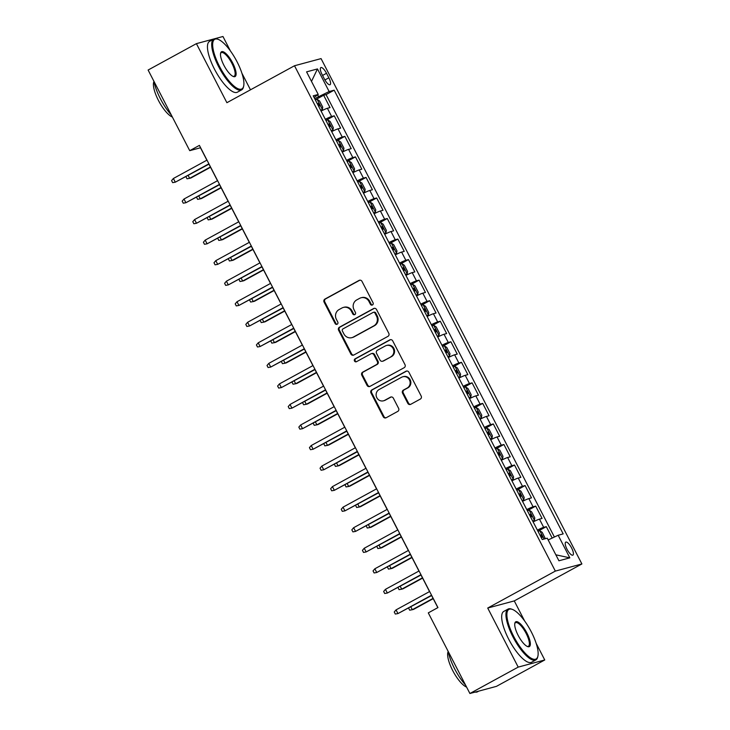 <?xml version="1.0" encoding="UTF-8"?>
<svg xmlns="http://www.w3.org/2000/svg" width="730" height="730" viewBox="0 0 730 730"><rect width="100%" height="100%" fill="white"/><g stroke="black" fill="none" stroke-linecap="round" stroke-linejoin="round"><path stroke-width="1.09" d="M372.473 304.957A1.597 1.506 -105.1 0 0 373.066 302.822L362.007 281.397A2.272 2.153 -105.1 0 0 359.069 280.411L324.941 299.063A2.272 2.153 -105.1 0 0 324.084 302.12L335.143 323.545A1.597 1.506 -105.1 0 0 337.196 324.229A1.597 1.506 -105.1 0 0 337.798 322.094L336.366 319.32A7.282 6.898 -105.1 0 1 339.103 309.547L341.95 307.996A7.282 6.898 -105.1 0 1 351.349 311.135L352.773 313.909A1.597 1.506 -105.1 0 0 354.835 314.594A1.597 1.506 -105.1 0 0 355.428 312.458L354.004 309.684A7.282 6.898 -105.1 0 1 356.742 299.911L359.58 298.36A7.282 6.898 -105.1 0 1 368.978 301.499L370.411 304.273A1.597 1.506 -105.1 0 0 372.473 304.957A1.597 1.506 -105.1 0 1 371.132 304.072L370.411 304.273M571.617 548.002A7.419 2.318 61.3 0 0 565.759 542.116A7.419 2.318 61.3 0 0 567.018 549.243A7.419 2.318 61.3 0 0 572.877 555.129A7.419 2.318 61.3 0 0 571.617 548.002M407.805 403.334A2.272 2.153 -105.1 0 0 410.744 404.31L420.316 399.082A2.272 2.153 -105.1 0 0 421.173 396.025L408.891 372.236A2.272 2.153 -105.1 0 0 405.962 371.251L371.826 389.902A2.272 2.153 -105.1 0 0 370.968 392.959L383.25 416.748A2.272 2.153 -105.1 0 0 386.188 417.733L397.75 411.41A2.272 2.153 -105.1 0 0 398.607 408.353L393.351 398.169A2.272 2.153 -105.1 0 0 390.413 397.193L384.683 400.332A6.086 5.767 -105.1 0 1 376.543 397.084A6.086 5.767 -105.1 0 1 379.107 389.537L401.582 377.264A6.086 5.767 -105.1 0 1 409.722 380.503A6.086 5.767 -105.1 0 1 407.148 388.05L403.407 390.094A2.272 2.153 -105.1 0 0 402.549 393.151L407.805 403.334L408.526 403.133A2.272 2.153 -105.1 0 0 410.643 404.365M524.605 620.92L514.267 600.909L487.722 608.044L518.2 667.111L469.901 693.5L496.455 686.355L544.753 659.966L536.121 643.249M487.722 608.044L555.338 571.097L294.509 65.755L321.063 58.61L581.892 563.952L555.338 571.097M214.246 38.845L196.406 43.645L226.893 102.702L294.509 65.755M196.406 43.645L148.108 70.034L189.727 150.663L200.485 147.77L206.891 160.18M469.901 693.5L428.291 612.871L437.945 607.588L199.39 145.389L189.727 150.663M387.949 336.366A2.272 2.153 -105.1 0 0 388.807 333.318L376.525 309.52A2.272 2.153 -105.1 0 0 373.596 308.544L339.459 327.195A2.272 2.153 -105.1 0 0 338.601 330.243L350.884 354.041A2.272 2.153 -105.1 0 0 353.822 355.017L387.949 336.366M392.713 340.873L404.995 364.671A2.272 2.153 -105.1 0 1 404.137 367.719L370 386.371A2.272 2.153 -105.1 0 1 367.062 385.394L361.806 375.211A2.272 2.153 -105.1 0 1 362.664 372.163L376.507 364.599A2.272 2.153 -105.1 0 0 377.364 361.542L373.879 354.789A2.272 2.153 -105.1 0 0 370.94 353.804L356.532 361.678A1.597 1.506 -105.1 0 1 354.397 360.83A1.597 1.506 -105.1 0 1 355.072 358.859L389.774 339.897A2.272 2.153 -105.1 0 1 392.713 340.873M552.199 538.065L546.305 526.649L537.946 531.221M537.371 530.117A9.271 0.666 -27.3 0 1 543.686 527.352L539.452 519.139L542.071 518.437L535.701 506.109L527.343 510.681M526.768 509.577A9.271 0.666 -27.3 0 1 533.082 506.812L528.848 498.599L531.467 497.887L525.098 485.569L516.74 490.14M516.165 489.036A9.271 0.666 -27.3 0 1 522.479 486.271L518.245 478.05L520.864 477.347L514.495 465.019L506.136 469.591M505.571 468.487A9.271 0.666 -27.3 0 1 511.876 465.731L507.642 457.509L510.261 456.807L503.901 444.479L495.533 449.05M494.967 447.946A9.271 0.666 -27.3 0 1 501.282 445.181L497.039 436.969L499.658 436.266L493.298 423.938L484.93 428.51M484.364 427.406A9.271 0.666 -27.3 0 1 490.679 424.641L486.436 416.428L489.054 415.726L482.694 403.398L474.327 407.97M473.761 406.865A9.271 0.666 -27.3 0 1 480.075 404.101L475.832 395.888L478.451 395.176L472.091 382.858L463.723 387.42M463.158 386.316A9.271 0.666 -27.3 0 1 469.472 383.56L465.229 375.339L467.848 374.636L461.488 362.308L453.12 366.88M452.554 365.776A9.271 0.666 -27.3 0 1 458.869 363.02L454.626 354.798L457.245 354.096L450.885 341.768L442.517 346.339M441.951 345.235A9.271 0.666 -27.3 0 1 448.266 342.47L444.023 334.258L446.641 333.555L440.281 321.227L431.914 325.799M431.348 324.695A9.271 0.666 -27.3 0 1 437.662 321.93L433.419 313.718L436.038 313.006L429.678 300.687L421.31 305.249M420.745 304.154A9.271 0.666 -27.3 0 1 427.059 301.39L422.816 293.168L425.435 292.465L419.075 280.137L410.707 284.709M410.141 283.605A9.271 0.666 -27.3 0 1 416.456 280.849L412.213 272.628L414.832 271.925L408.471 259.597L400.104 264.169M399.538 263.065A9.271 0.666 -27.3 0 1 405.853 260.3L401.609 252.087L404.228 251.385L397.868 239.057L389.51 243.628M388.935 242.524A9.271 0.666 -27.3 0 1 395.249 239.759L391.006 231.547L393.625 230.835L387.265 218.516L378.906 223.088M378.332 221.984A9.271 0.666 -27.3 0 1 384.646 219.219L380.403 210.997L383.022 210.295L376.662 197.967L368.303 202.538M367.728 201.434A9.271 0.666 -27.3 0 1 374.043 198.679L369.8 190.457L372.419 189.754L366.059 177.427L357.7 181.998M357.125 180.894A9.271 0.666 -27.3 0 1 363.44 178.129L359.196 169.917L361.815 169.214L355.455 156.886L347.097 161.458M346.522 160.354A9.271 0.666 -27.3 0 1 352.836 157.589L348.593 149.376L351.212 148.674L344.852 136.346L336.493 140.917M335.919 139.813A9.271 0.666 -27.3 0 1 342.233 137.048L337.999 128.836L340.618 128.124L334.249 115.805L331.63 116.508A9.271 0.666 152.7 0 0 325.315 119.264M325.89 120.368L334.249 115.805M322.067 74.487L324.394 79.004A7.181 2.245 61.3 0 0 330.07 84.707A7.181 2.245 61.3 0 0 328.847 77.809L326.511 73.292A7.181 2.245 61.3 0 0 320.844 67.58A7.181 2.245 61.3 0 0 322.067 74.487M548.175 539.954L558.167 535.245L563.186 533.895L334.167 90.182L329.148 91.533L314.676 98.641M558.167 535.245L569.829 557.848L558.924 560.777L547.254 538.183L542.235 539.534L313.216 95.812L318.234 94.462L306.573 71.868L317.477 68.93L329.148 91.533M554.398 537.024L326.054 94.608L323.645 95.256L330.015 107.584L327.396 108.286A9.271 0.666 152.7 0 0 321.081 111.051M342.233 137.048L344.852 136.346M352.836 157.589L355.455 156.886M363.44 178.129L366.059 177.427M374.043 198.679L376.662 197.967M384.646 219.219L387.265 218.516M395.249 239.759L397.868 239.057M405.853 260.3L408.471 259.597M416.456 280.849L419.075 280.137M427.059 301.39L429.678 300.687M437.662 321.93L440.281 321.227M448.266 342.47L450.885 341.768M458.869 363.02L461.488 362.308M469.472 383.56L472.091 382.858M480.075 404.101L482.694 403.398M490.679 424.641L493.298 423.938M501.282 445.181L503.901 444.479M511.876 465.731L514.495 465.019M522.479 486.271L525.098 485.569M533.082 506.812L535.701 506.109M543.686 527.352L546.305 526.649M318.545 96.524L317.687 94.854M230.37 50.863L222.96 36.5L214.693 38.726M518.2 667.111L544.753 659.966M514.267 600.909L581.892 563.952M250.481 89.817L241.895 73.192M208.944 164.159L217.494 180.721M219.547 184.699L228.098 201.261M230.151 205.239L238.701 221.801M240.754 225.78L249.304 242.351M251.357 246.329L259.907 262.891M261.96 266.87L270.511 283.432M272.564 287.41L281.114 303.972M283.167 307.951L291.717 324.522M293.77 328.491L302.32 345.062M304.373 349.04L312.924 365.602M314.977 369.581L323.527 386.143M325.58 390.121L334.13 406.692M336.183 410.661L344.733 427.232M346.786 431.211L355.337 447.773M357.39 451.751L365.94 468.313M367.993 472.292L376.534 488.854M378.587 492.832L387.137 509.403M389.19 513.382L397.74 529.943M399.794 533.922L408.344 550.484M410.397 554.462L418.947 571.024M421 575.003L429.55 591.574M431.603 595.543L437.854 607.643M315.287 99.828L323.645 95.256M326.054 94.608L334.167 90.182M314.055 97.437L318.234 94.462M337.999 128.836A9.271 0.666 152.7 0 0 331.685 131.592M348.593 149.376A9.271 0.666 152.7 0 0 342.288 152.132M359.196 169.917A9.271 0.666 152.7 0 0 352.891 172.681M369.8 190.457A9.271 0.666 152.7 0 0 363.485 193.222M380.403 210.997A9.271 0.666 152.7 0 0 374.088 213.762M391.006 231.547A9.271 0.666 152.7 0 0 384.692 234.303M401.609 252.087A9.271 0.666 152.7 0 0 395.295 254.852M412.213 272.628A9.271 0.666 152.7 0 0 405.898 275.392M422.816 293.168A9.271 0.666 152.7 0 0 416.501 295.933M433.419 313.718A9.271 0.666 152.7 0 0 427.105 316.473M444.023 334.258A9.271 0.666 152.7 0 0 437.708 337.023M454.626 354.798A9.271 0.666 152.7 0 0 448.311 357.563M465.229 375.339A9.271 0.666 152.7 0 0 458.914 378.103M475.832 395.888A9.271 0.666 152.7 0 0 469.518 398.644M486.436 416.428A9.271 0.666 152.7 0 0 480.121 419.184M497.039 436.969A9.271 0.666 152.7 0 0 490.724 439.734M507.642 457.509A9.271 0.666 152.7 0 0 501.327 460.274M518.245 478.05A9.271 0.666 152.7 0 0 511.931 480.814M528.848 498.599A9.271 0.666 152.7 0 0 522.534 501.355M539.452 519.139A9.271 0.666 152.7 0 0 533.137 521.904M311.491 81.386L317.477 68.93M569.829 557.848L555.84 554.809M371.132 304.072L369.699 301.308A7.282 6.898 -105.1 0 0 361.742 297.594L361.022 297.785M343.383 307.421L344.104 307.23A7.282 6.898 -105.1 0 1 352.061 310.943L353.493 313.708A1.597 1.506 -105.1 0 0 354.862 314.575M359.89 280.174A2.272 2.153 -105.1 0 0 359.79 280.22L325.653 298.871A2.272 2.153 -105.1 0 0 324.804 301.928L335.855 323.353A1.597 1.506 -105.1 0 0 337.224 324.211M374.408 308.297A2.272 2.153 -105.1 0 0 374.308 308.352L340.171 327.004A2.272 2.153 -105.1 0 0 339.322 330.051L351.595 353.849A2.272 2.153 -105.1 0 0 353.721 355.072M375.019 313.188A1.597 1.506 -105.1 0 0 372.966 312.504L343 328.874A1.597 1.506 -105.1 0 0 342.397 331.009L343.912 333.938A7.282 6.898 -105.1 0 0 353.311 337.077L373.787 325.881A7.282 6.898 -105.1 0 0 376.525 316.117L375.019 313.188L375.74 312.997A1.597 1.506 -105.1 0 0 373.997 312.185L373.276 312.376M351.869 337.652L352.59 337.461A7.282 6.898 -105.1 0 0 354.023 336.877L353.311 337.077M375.74 312.997L377.246 315.926A7.282 6.898 -105.1 0 1 374.508 325.69L354.023 336.877M371.387 353.63L372.108 353.429A2.272 2.153 -105.1 0 1 374.599 354.598L378.085 361.35A2.272 2.153 -105.1 0 1 377.227 364.398L363.385 371.962A2.272 2.153 -105.1 0 0 362.527 375.019L367.783 385.203A2.272 2.153 -105.1 0 0 369.9 386.425M390.596 339.651A2.272 2.153 -105.1 0 0 390.495 339.705L355.793 358.667A1.597 1.506 -105.1 0 0 356.559 361.669M390.869 356.742A6.086 5.767 -105.1 0 0 386.508 345.473A6.086 5.767 -105.1 0 0 385.303 345.956L377.392 350.281A2.272 2.153 -105.1 0 0 376.534 353.338L380.02 360.091A2.272 2.153 -105.1 0 0 382.958 361.076L391.59 356.55A6.086 5.767 -105.1 0 0 387.228 345.281L386.508 345.473M382.511 361.25L383.223 361.058A2.272 2.153 -105.1 0 0 383.67 360.875L382.958 361.076M391.59 356.55L383.67 360.875M402.787 376.78L403.507 376.589A6.086 5.767 -105.1 0 1 407.869 387.858L404.128 389.902A2.272 2.153 -105.1 0 0 403.27 392.959L408.526 403.133M383.478 400.806L384.19 400.615A6.086 5.767 -105.1 0 0 385.394 400.131L384.683 400.332M391.234 396.947A2.272 2.153 -105.1 0 0 391.134 397.001L385.394 400.131M406.774 371.004A2.272 2.153 -105.1 0 0 406.674 371.059L372.537 389.71A2.272 2.153 -105.1 0 0 371.689 392.767L383.962 416.556A2.272 2.153 -105.1 0 0 386.088 417.779M320.753 110.422L322.35 109.546L322.724 107.109L319.548 100.941L317.048 99.28L315.342 99.946M322.35 109.546L320.643 110.212M318.636 106.315L319.558 105.923L318.289 103.45L317.358 103.843M188.194 175.492L189.654 178.321L190.941 177.974L210.55 167.261M185.968 176.715L186.999 178.795L189.654 178.321L210.404 166.978M173.393 178.485L171.587 180.602L172.654 182.655L175.3 182.181L173.393 178.485L206.992 160.125M208.899 163.821L175.3 182.181L209.045 164.104M237.049 61.785A28.278 8.833 61.3 0 0 218.042 39.31A28.278 8.833 61.3 0 0 219.547 66.494A28.278 8.833 61.3 0 0 243.656 86.176A28.278 8.833 61.3 0 0 237.049 61.785M243.656 86.176L243.455 87.034A28.972 9.052 -118.7 0 1 241.612 89.881A28.972 9.052 -118.7 0 1 218.744 66.868A28.972 9.052 -118.7 0 1 213.826 39.028A28.972 9.052 -118.7 0 1 217.212 39.018L218.042 39.31M232.678 62.962A14.135 4.417 -118.7 0 1 233.427 76.55A14.135 4.417 -118.7 0 1 223.918 65.317A14.135 4.417 -118.7 0 1 220.624 53.117A14.135 4.417 -118.7 0 1 232.678 62.962M232.989 76.367A13.441 4.197 61.3 0 0 234.166 76.249A13.441 4.197 61.3 0 0 231.885 63.337A13.441 4.197 61.3 0 0 221.272 52.66A13.441 4.197 61.3 0 0 220.542 53.582M171.349 115.057A28.972 9.052 -118.7 0 1 160.399 98.751A28.972 9.052 -118.7 0 1 153.893 81.24M172.371 117.028A20.86 6.515 -118.7 0 1 158.474 100.503A20.86 6.515 -118.7 0 1 153.948 81.523M241.612 89.881L237.359 92.199A28.972 9.052 -118.7 0 1 214.501 69.195A28.972 9.052 -118.7 0 1 209.574 41.355L213.826 39.028M531.276 631.833A28.278 8.833 61.3 0 0 512.268 609.367A28.278 8.833 61.3 0 0 513.774 636.551A28.278 8.833 61.3 0 0 537.882 656.233A28.278 8.833 61.3 0 0 531.276 631.833M537.882 656.233L537.682 657.091A28.972 9.052 -118.7 0 1 535.838 659.929A28.972 9.052 -118.7 0 1 512.98 636.925A28.972 9.052 -118.7 0 1 508.053 609.085A28.972 9.052 -118.7 0 1 511.438 609.076L512.268 609.367M526.905 633.01A14.135 4.417 -118.7 0 1 527.653 646.607A14.135 4.417 -118.7 0 1 518.145 635.374A14.135 4.417 -118.7 0 1 514.851 623.174A14.135 4.417 -118.7 0 1 526.905 633.01M527.215 646.424A13.441 4.197 61.3 0 0 528.392 646.305A13.441 4.197 61.3 0 0 526.111 633.385A13.441 4.197 61.3 0 0 515.499 622.708A13.441 4.197 61.3 0 0 514.769 623.639M465.576 685.114A28.972 9.052 -118.7 0 1 454.626 668.808A28.972 9.052 -118.7 0 1 448.12 651.297M466.598 687.085A20.86 6.515 -118.7 0 1 452.7 670.56A20.86 6.515 -118.7 0 1 448.174 651.571M535.838 659.929L531.586 662.256A28.972 9.052 -118.7 0 1 508.728 639.243A28.972 9.052 -118.7 0 1 503.8 611.411L508.053 609.085M478.77 691.118L477.493 691.812A28.972 9.052 -118.7 0 1 475.111 692.104M331.356 130.962L332.953 130.086L333.327 127.65L330.152 121.49L327.651 119.82L325.945 120.486M332.953 130.086L331.247 130.752M329.23 126.856L330.161 126.463L328.892 124L327.962 124.392M198.797 196.041L200.257 198.861L201.544 198.514L221.154 187.802M196.571 197.255L197.602 199.336L200.257 198.861L221.007 187.519M341.959 151.502L343.556 150.636L343.93 148.19L340.755 142.031L338.255 140.361L336.548 141.027M343.556 150.636L341.85 151.302M339.833 147.396L340.764 147.004L339.496 144.54L338.565 144.932M209.4 216.582L210.851 219.401L212.147 219.055L231.757 208.342M207.174 217.796L208.205 219.876L210.851 219.401L231.611 208.068M352.563 172.052L354.159 171.176L354.534 168.73L351.358 162.571L348.858 160.901L347.151 161.567M354.159 171.176L352.453 171.842M350.437 167.936L351.367 167.544L350.099 165.08L349.168 165.473M220.004 237.122L221.455 239.951L222.75 239.604L242.36 228.892M217.75 238.363L218.808 240.425L221.455 239.951L242.214 228.609M363.166 192.592L364.763 191.716L365.137 189.28L361.961 183.111L359.461 181.451L357.755 182.117M364.763 191.716L363.056 192.382M361.04 188.477L361.971 188.094L360.702 185.621L359.771 186.013M230.607 257.663L232.058 260.491L233.354 260.145L252.963 249.432M228.371 258.885L229.412 260.966L232.058 260.491L252.817 249.149M183.996 199.025L182.19 201.142L183.257 203.196L185.904 202.721L183.996 199.025L217.595 180.666M219.502 184.361L185.904 202.721L219.648 184.644M194.6 219.566L192.793 221.683L193.851 223.745L196.507 223.27L194.6 219.566L228.198 201.206M230.105 204.911L196.507 223.27L230.251 205.185M205.203 240.115L203.396 242.232L204.455 244.285L207.11 243.811L205.203 240.115L238.801 221.756M240.708 225.451L207.11 243.811L240.854 225.725M215.797 260.656L214 262.773L215.058 264.826L217.713 264.351L215.797 260.656L249.404 242.296M251.312 245.992L217.713 264.351L251.458 246.275M373.769 213.133L375.366 212.257L375.74 209.82L372.555 203.652L370.064 201.991L368.358 202.657M375.366 212.257L373.66 212.923M371.643 209.026L372.574 208.634L371.305 206.17L370.375 206.563M241.21 278.212L242.661 281.032L243.957 280.685L263.566 269.972M238.975 279.426L240.015 281.506L242.661 281.032L263.421 269.689M226.4 281.196L224.603 283.313L225.661 285.366L228.317 284.892L226.4 281.196L260.008 262.837M261.915 266.532L228.317 284.892L262.061 266.815M384.372 233.673L385.969 232.806L386.343 230.361L383.159 224.201L380.668 222.531L378.961 223.197M385.969 232.806L384.263 233.472M382.246 229.567L383.177 229.174L381.909 226.711L380.978 227.103M251.804 298.752L253.264 301.572L254.56 301.225L274.17 290.513M249.56 299.993L250.618 302.047L253.264 301.572L274.024 290.239M237.004 301.736L235.206 303.853L236.264 305.906L238.92 305.441L237.004 301.736L270.611 283.377M272.518 287.072L238.92 305.441L272.664 287.355M394.976 254.223L396.572 253.346L396.947 250.901L393.762 244.742L391.271 243.072L389.565 243.738M396.572 253.346L394.866 254.013M392.849 250.107L393.78 249.715L392.512 247.251L391.581 247.643M262.408 319.293L263.868 322.122L265.163 321.775L284.773 311.053M260.181 320.507L261.221 322.596L263.868 322.122L284.627 310.779M247.607 322.286L245.809 324.403L246.868 326.456L249.514 325.981L247.607 322.286L281.214 303.917M283.121 307.622L249.514 325.981L283.267 307.896M405.579 274.763L407.176 273.887L407.55 271.451L404.365 265.282L401.874 263.612L400.168 264.278M407.176 273.887L405.469 274.553M403.453 270.648L404.384 270.255L403.106 267.791L402.184 268.184M273.011 339.833L274.471 342.662L275.767 342.315L295.367 331.602M270.784 341.056L271.825 343.137L274.471 342.662L295.23 331.32M258.21 342.826L256.412 344.943L257.471 346.996L260.117 346.522L258.21 342.826L291.817 324.467M293.725 328.162L260.117 346.522L293.871 328.445M416.182 295.303L417.779 294.427L418.153 291.991L414.969 285.822L412.477 284.162L410.771 284.828M417.779 294.427L416.073 295.093M414.056 291.197L414.987 290.805L413.709 288.341L412.788 288.724M283.614 360.374L285.074 363.202L286.37 362.856L305.97 352.143M281.388 361.596L282.428 363.677L285.074 363.202L305.834 351.86M268.813 363.367L267.016 365.484L268.074 367.537L270.721 367.062L268.813 363.367L302.421 345.007M304.328 348.703L270.721 367.062L304.474 348.986M426.776 315.844L428.382 314.977L428.756 312.531L425.572 306.372L423.081 304.702L421.374 305.368M428.382 314.977L426.676 315.643M424.659 311.737L425.59 311.345L424.312 308.881L423.391 309.274M294.217 380.923L295.677 383.743L296.973 383.396L316.574 372.683M291.991 382.137L293.031 384.217L295.677 383.743L316.437 372.409M279.417 383.907L277.619 386.024L278.677 388.077L281.324 387.612L279.417 383.907L313.024 365.548M314.931 369.243L281.324 387.612L315.077 369.526M437.38 336.384L438.986 335.517L439.36 333.072L436.175 326.912L433.684 325.242L431.977 325.909M438.986 335.517L437.279 336.183M435.262 332.278L436.193 331.885L434.916 329.422L433.994 329.814M304.821 401.463L306.281 404.292L307.576 403.936L327.177 393.224M302.576 402.704L303.634 404.758L306.281 404.292L327.04 392.95M290.02 404.457L288.222 406.573L289.281 408.627L291.927 408.152L290.02 404.457L323.627 386.088M325.534 389.793L291.927 408.152L325.671 390.066M447.983 356.934L449.589 356.058L449.963 353.612L446.778 347.453L444.287 345.783L442.581 346.449M449.589 356.058L447.882 356.724M445.866 352.818L446.796 352.426L445.519 349.962L444.588 350.354M315.424 422.004L316.884 424.833L318.18 424.486L337.78 413.773M313.197 423.227L314.238 425.307L316.884 424.833L337.634 413.49M300.623 424.997L298.826 427.114L299.884 429.167L302.53 428.692L300.623 424.997L334.221 406.637M336.138 410.333L302.53 428.692L336.274 410.607M458.586 377.474L460.183 376.598L460.566 374.161L457.382 367.993L454.881 366.332L453.184 366.998M460.183 376.598L458.486 377.264M456.469 373.368L457.4 372.975L456.122 370.502L455.191 370.895M326.027 442.544L327.487 445.373L328.774 445.026L348.383 434.313M323.801 443.767L324.841 445.848L327.487 445.373L348.237 434.031M311.226 445.537L309.429 447.654L310.487 449.707L313.134 449.233L311.226 445.537L344.825 427.178M346.741 430.873L313.134 449.233L346.878 431.156M469.189 398.014L470.786 397.138L471.169 394.702L467.985 388.543L465.484 386.873L463.787 387.539M470.786 397.138L469.089 397.804M467.072 393.908L468.003 393.516L466.726 391.052L465.795 391.444M336.63 463.094L338.09 465.913L339.377 465.567L358.987 454.854M334.376 464.335L335.444 466.388L338.09 465.913L358.841 454.571M321.83 466.078L320.032 468.195L321.09 470.248L323.737 469.773L321.83 466.078L355.428 447.718M357.344 451.414L323.737 469.773L357.481 451.697M479.792 418.555L481.389 417.688L481.773 415.242L478.588 409.083L476.088 407.413L474.39 408.079M481.389 417.688L479.692 418.354M477.675 414.448L478.606 414.056L477.329 411.592L476.398 411.985M347.234 483.634L348.694 486.463L349.98 486.107L369.59 475.394M345.007 484.848L346.047 486.928L348.694 486.463L369.444 475.12M332.433 486.618L330.635 488.735L331.694 490.797L334.34 490.323L332.433 486.618L366.031 468.258M367.938 471.963L334.34 490.323L368.084 472.237M490.396 439.104L491.993 438.228L492.367 435.783L489.191 429.623L486.691 427.953L484.994 428.62M491.993 438.228L490.286 438.894M488.279 434.989L489.2 434.596L487.932 432.133L487.001 432.525M357.837 504.174L359.297 507.003L360.584 506.656L380.193 495.944M355.61 505.397L356.641 507.478L359.297 507.003L380.047 495.661M343.036 507.167L341.238 509.284L342.297 511.338L344.943 510.863L343.036 507.167L376.634 488.808M378.541 492.504L344.943 510.863L378.688 492.777M500.999 459.644L502.596 458.768L502.97 456.332L499.795 450.164L497.294 448.503L495.588 449.169M502.596 458.768L500.889 459.435M498.882 455.529L499.804 455.146L498.535 452.673L497.605 453.065M368.44 524.715L369.9 527.544L371.187 527.197L390.796 516.484M366.214 525.938L367.245 528.018L369.9 527.544L390.65 516.201M353.639 527.708L351.842 529.825L352.9 531.878L355.546 531.404L353.639 527.708L387.238 509.348M389.145 513.044L355.546 531.404L389.291 513.327M511.602 480.185L513.199 479.309L513.573 476.873L510.398 470.713L507.898 469.043L506.191 469.709M513.199 479.309L511.493 479.975M509.485 476.079L510.407 475.686L509.139 473.223L508.208 473.615M379.043 545.264L380.503 548.084L381.79 547.737L401.4 537.024M376.817 546.478L377.848 548.558L380.503 548.084L401.254 536.742M364.243 548.248L362.436 550.365L363.504 552.418L366.15 551.944L364.243 548.248L397.841 529.889M399.748 533.584L366.15 551.944L399.894 533.867M522.205 500.725L523.802 499.858L524.177 497.413L521.001 491.253L518.501 489.584L516.794 490.25M523.802 499.858L522.096 500.524M520.089 496.619L521.01 496.227L519.742 493.763L518.811 494.155M389.647 565.805L391.107 568.624L392.393 568.278L412.003 557.565M387.393 567.046L388.451 569.099L391.107 568.624L411.857 557.291M374.846 568.789L373.039 570.906L374.107 572.959L376.753 572.493L374.846 568.789L408.444 550.429M410.351 554.125L376.753 572.493L410.497 554.408M532.809 521.275L534.406 520.399L534.78 517.953L531.604 511.794L529.104 510.124L527.398 510.79M534.406 520.399L532.699 521.065M530.683 517.159L531.613 516.767L530.345 514.303L529.414 514.696M400.25 586.345L401.71 589.174L402.996 588.827L422.606 578.105M398.023 587.559L399.054 589.648L401.71 589.174L422.46 577.832M385.449 589.338L383.642 591.455L384.71 593.508L387.356 593.034L385.449 589.338L419.047 570.97M420.954 574.674L387.356 593.034L421.101 574.948M545.356 538.694L542.207 532.334L539.707 530.664L538.001 531.33M541.286 537.7L542.217 537.307L540.948 534.844L540.017 535.236M410.853 606.885L412.304 609.714L413.6 609.367L433.209 598.655M408.627 608.108L409.658 610.189L412.304 609.714L433.063 598.372M396.052 609.879L394.246 611.995L395.304 614.049L397.959 613.574L396.052 609.879L429.651 591.519M431.558 595.215L397.959 613.574L431.704 595.498M331.63 116.508L327.396 108.286M322.56 75.446L326.511 73.292M324.914 79.953L328.847 77.809M369.699 301.308L368.978 301.499M353.493 313.708L352.773 313.909M352.061 310.943L351.349 311.135M335.855 323.353L335.143 323.545M324.804 301.928L324.084 302.12M325.653 298.871L324.941 299.063M359.79 280.22L359.069 280.411M351.595 353.849L350.884 354.041M339.322 330.051L338.601 330.243M340.171 327.004L339.459 327.195M374.308 308.352L373.596 308.544M374.508 325.69L373.787 325.881M377.246 315.926L376.525 316.117M367.783 385.203L367.062 385.394M362.527 375.019L361.806 375.211M363.385 371.962L362.664 372.163M377.227 364.398L376.507 364.599M378.085 361.35L377.364 361.542M374.599 354.598L373.879 354.789M355.793 358.667L355.072 358.859M390.495 339.705L389.774 339.897M403.27 392.959L402.549 393.151M404.128 389.902L403.407 390.094M407.869 387.858L407.148 388.05M391.134 397.001L390.413 397.193M383.962 416.556L383.25 416.748M371.689 392.767L370.968 392.959M372.537 389.71L371.826 389.902M406.674 371.059L405.962 371.251M322.359 109.482L317.112 99.317M317.404 103.934L318.289 103.45M332.962 130.031L327.715 119.857M328.007 124.474L328.892 124M343.565 150.572L338.318 140.406M338.611 145.024L339.496 144.54M354.169 171.112L348.922 160.947M349.214 165.564L350.099 165.08M364.772 191.652L359.525 181.487M359.817 186.104L360.702 185.621M375.375 212.202L370.128 202.028M370.42 206.645L371.305 206.17M385.978 232.742L380.731 222.568M381.024 227.194L381.909 226.711M396.582 253.283L391.335 243.117M391.627 247.735L392.512 247.251M407.185 273.823L401.938 263.658M402.23 268.275L403.106 267.791M417.788 294.373L412.541 284.198M412.833 288.815L413.709 288.341M428.391 314.913L423.144 304.738M423.437 309.365L424.312 308.881M438.995 335.453L433.748 325.288M434.04 329.905L434.916 329.422M449.598 355.994L444.342 345.828M444.643 350.446L445.519 349.962M460.201 376.534L454.945 366.369M455.246 370.986L456.122 370.502M470.804 397.084L465.548 386.909M465.84 391.526L466.726 391.052M481.398 417.624L476.152 407.459M476.444 412.076L477.329 411.592M492.002 438.164L486.755 427.999M487.047 432.616L487.932 432.133M502.605 458.705L497.358 448.539M497.65 453.157L498.535 452.673M513.208 479.254L507.961 469.08M508.253 473.697L509.139 473.223M523.811 499.795L518.565 489.62M518.857 494.246L519.742 493.763M534.415 520.335L529.168 510.17M529.46 514.787L530.345 514.303M544.069 539.041L539.771 530.71M540.063 535.327L540.948 534.844"/></g></svg>
